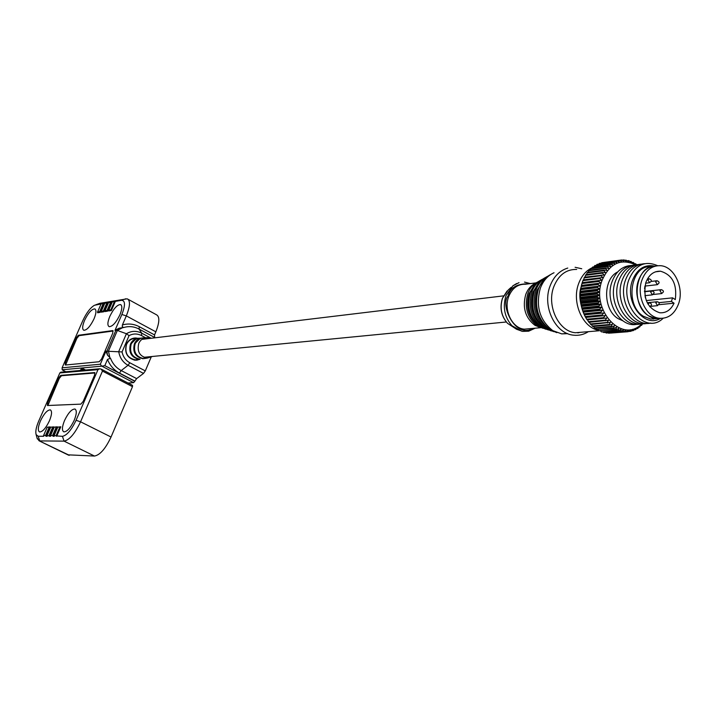 <?xml version="1.0" encoding="UTF-8"?>
<svg xmlns="http://www.w3.org/2000/svg" width="716" height="716" viewBox="0 0 716 716"><rect width="100%" height="100%" fill="white"/><g stroke="black" fill="none" stroke-linecap="round" stroke-linejoin="round"><path stroke-width="1.07" d="M140.067 359.262L135.091 360.246C127.153 358.107 124.253 352.764 126.392 344.208C128.415 340.046 131.592 337.979 135.924 338.006L137.749 338.283M119.903 314.807C122.239 308.999 122.427 305.58 120.476 304.56C117.12 304.756 113.567 308.694 109.817 316.382C107.472 322.191 107.275 325.619 109.235 326.675C112.573 326.496 116.126 322.54 119.903 314.807M94.029 318.844C96.32 313.196 96.553 309.876 94.727 308.9C91.603 309.106 88.229 312.91 84.595 320.312C82.295 325.959 82.054 329.288 83.879 330.3C86.994 330.103 90.377 326.281 94.029 318.844M128.164 299.333L156.392 314.727C159.802 316.508 159.623 322.209 155.855 331.83L154.54 334.909L154.674 337.854M151.076 357.293L145.294 370.897L143.513 373.412L136.622 378.612L134.796 381.27L104.813 365.661L101.609 366.18L100.338 364.22L62.104 367.809L62.203 369.769L81.66 367.997L81.275 368.588L84.255 370.127M102.361 366.422L133.597 382.657L134.796 381.27M133.597 382.657L128.03 383.024M95.711 304.81L99.963 303.298L127.215 298.814C130.482 300.514 130.178 306.206 126.32 315.89L155.855 331.83M65.818 371.747L62.203 369.769M85.571 370.011L81.66 367.997L101.609 366.18M154.54 334.909L139.334 326.72C133.856 323.874 128.209 323.292 122.391 324.975L126.32 315.89L121.863 314.503C125.47 305.213 125.336 300.487 121.46 300.317L105.243 303.163M62.104 367.809L82.832 320.589C86.421 312.901 90.288 307.799 94.44 305.267L105.252 303.145M81.275 368.588L81.096 368.051M145.581 337.755L141.473 335.553C137.293 333.459 133.158 333.477 129.068 335.625L122.051 351.941L105.986 351.171L100.338 364.22M105.986 351.171L107.481 355.118L110.479 358.224C112.672 363.782 116.252 367.89 121.21 370.566L136.622 378.612M129.068 335.625L126.41 333.728L118.713 351.592C119.778 357.821 122.892 362.385 128.048 365.294L121.21 370.566L119.447 373.072L134.868 381.1M122.391 324.975L122.275 326.702L123.725 327.516L119.124 328.197L115.008 330.345L121.863 314.503M115.008 330.345L117.37 330.461L126.41 333.728C131.422 330.756 136.541 330.586 141.786 333.209L151.21 338.265M101.081 304.005L97.573 311.988L97.636 312.767L100.159 312.355L99.667 311.621L103.158 303.647M112.26 302.054L108.707 310.162L108.769 310.95L111.365 310.529L110.873 309.777L114.39 301.687M108.501 302.716L104.966 310.771L105.019 311.567L107.597 311.147L107.096 310.395L110.604 302.349M103.364 311.012L101.278 311.353L104.751 303.36L101.251 311.388L101.314 312.167L103.856 311.755L103.364 311.012L106.863 302.993M78.339 335.285L76.12 337.979L65.335 362.573L65.29 365.035L99.238 361.732L101.6 358.913L112.779 333.101L112.734 330.586L78.339 335.285L79.064 335.661L76.845 338.364L65.595 365.008M97.609 311.961L99.667 311.621M108.743 310.126L110.873 309.777M104.992 310.744L107.096 310.395M104.813 365.661L107.498 359.432L110.479 358.224M113.226 331.016L79.064 335.661M651.113 266.764C630.617 264.401 624.289 305.401 643.595 316.374L650.79 319.05L656.545 318.647M660.922 318.387L655.999 318.593L648.785 315.899C629.892 305.132 635.361 264.911 655.444 266.084C647.658 266.549 642.019 271.292 638.52 280.314C632.523 296.003 642.458 317.582 655.999 318.593L660.922 318.387M654.701 266.11C644.633 264.115 637.222 268.867 632.47 280.359C624.101 301.579 643.917 328.483 660.197 318.522M657.61 265.699C645 260.248 635.468 264.822 628.997 279.419C618.812 305.141 645.886 335.446 663.114 318.289M586.717 319.229L585.581 317.313L605.226 315.586L603.606 317.653L586.717 319.229L587.147 319.9L606.792 318.029L605.306 320.15L588.409 321.69L588.883 322.316L608.51 320.285L607.168 322.451L590.253 323.954L590.763 324.518L610.363 322.343L609.164 324.527L592.239 326.004L592.785 326.514L609.719 325.037L612.35 324.187L611.294 326.371L594.352 327.821L594.924 328.259L611.876 326.809L614.435 325.789L613.523 327.955L596.562 329.387L614.131 328.34L616.619 327.158L615.85 329.288L598.871 330.702L616.476 329.593L618.875 328.259L618.239 330.345L601.879 331.973L618.875 330.577L621.184 329.1L620.674 331.123L603.66 332.51L621.327 331.275L623.529 329.673L623.144 331.615L606.112 332.985L623.806 331.696L625.882 329.969L625.623 331.812L608.573 333.191L626.276 331.821L628.245 329.986L628.093 331.723L610.963 333.047M606.112 332.985L605.638 332.555M603.66 332.51L603.042 331.875M601.243 331.741L600.509 330.917M598.871 330.702L598.066 329.691M596.562 329.387L595.721 328.197M594.352 327.821L593.483 326.451M592.239 326.004L591.38 324.464M590.253 323.954L589.429 322.263M588.409 321.69L587.63 319.855M585.196 316.597L584.202 314.557L603.83 312.973L602.075 314.977L585.196 316.597L585.581 317.313M583.862 313.796L583.003 311.657L599.865 309.974L602.612 310.225L600.724 312.149L583.862 313.796L584.202 314.557M582.717 310.869L582.01 308.65L598.862 306.922L601.592 307.352L599.578 309.178L582.717 310.869L583.003 311.657M581.786 307.835L581.231 305.553L598.075 303.781L600.769 304.389L598.63 306.099L581.786 307.835L582.01 308.65M581.061 304.712L580.667 302.385L597.502 300.577L600.142 301.355L597.896 302.94L581.061 304.712L581.231 305.553M580.551 301.534L580.318 299.181L597.153 297.328L599.731 298.268L597.386 299.718L580.551 301.534L580.667 302.385M580.264 298.33L580.202 295.968L597.028 294.07L599.543 295.162L597.099 296.46L580.264 298.33L580.318 299.181M580.211 295.108L580.309 292.763L597.135 290.821L599.561 292.065L597.037 293.202L580.211 295.108L580.202 295.968M580.372 291.922L580.64 289.604L597.466 287.617L599.793 288.995L597.198 289.971L580.372 291.922L580.309 292.763M580.765 288.772L581.186 286.516L598.021 284.485L600.241 285.979L580.765 288.772L580.64 289.604M581.374 285.702L581.956 283.518L598.791 281.451L600.903 283.053L581.374 285.702L581.186 286.516M582.197 282.739L582.931 280.636L599.775 278.533L601.762 280.225L582.197 282.739L581.956 283.518M644.525 263.703C635.817 264.374 629.498 269.744 625.587 279.831C617.631 300.147 633.66 327.355 650.755 323.059M653.243 319.157L653.932 318.772M641.097 264.15C632.407 264.822 626.106 270.192 622.186 280.242C614.247 300.505 630.241 327.633 647.309 323.355M637.696 264.598C629.015 265.278 622.723 270.63 618.812 280.654C610.882 300.863 626.849 327.91 643.89 323.65M634.304 265.045C625.641 265.726 619.358 271.06 615.456 281.057C607.535 301.212 623.466 328.179 640.489 323.945M630.939 265.493C622.285 266.173 616.011 271.498 612.117 281.469C604.206 301.561 620.11 328.456 637.106 324.232M617.711 271.919C602.684 278.954 603.006 310.055 618.221 318.692L622.848 320.804M641.751 323.909C622.115 344.235 590.306 309.751 602.174 280.117C609.799 263.273 620.924 258.163 635.54 264.804M598.791 281.451L599.032 280.663M598.021 284.485L598.2 283.67M597.466 287.617L597.591 286.785M597.135 290.821L597.198 289.971M597.028 294.07L597.037 293.202M597.153 297.328L597.099 296.46M597.502 300.577L597.386 299.718M598.075 303.781L597.896 302.94M598.862 306.922L598.63 306.099M599.865 309.974L599.578 309.178M601.064 312.91L600.724 312.149M602.46 315.711L602.075 314.977M604.035 318.334L603.606 317.653M605.79 320.786L605.306 320.15M607.687 323.023L607.168 322.451M609.719 325.037L609.164 324.527M611.876 326.809L611.294 326.371M614.131 328.34L613.523 327.955M616.476 329.593L615.85 329.288M618.875 330.577L618.239 330.345M621.327 331.275L620.674 331.123M623.806 331.696L623.144 331.615M626.276 331.821L625.623 331.812M642.592 323.838L641.599 325.359L641.294 324.482L639.594 327.069L639.334 326.04L638.045 328.179L637.464 328.537L637.267 327.346L635.835 329.458L635.235 329.754L635.11 328.402L633.544 330.47L632.917 330.685L632.872 329.199L631.172 331.204L630.528 331.347L630.581 329.727L628.093 331.723M583.728 279.831L584.113 277.897L600.966 275.75L602.827 277.531L583.227 279.893L582.931 280.636M592.069 268.178L592.633 267.05L609.54 264.777L610.703 266.692L608.036 266.03L607.517 266.522L608.833 268.446L606.121 267.963L605.629 268.509L607.087 270.424L604.349 270.111L603.901 270.72L605.494 272.608L602.738 272.483L602.344 273.145L604.071 274.98L584.462 277.19L584.113 277.897M585.017 277.119L585.482 275.32L602.344 273.145M602.738 272.483L585.885 274.667L585.482 275.32M586.511 274.586L587.039 272.93L603.901 270.72M604.349 270.111L587.478 272.331L587.039 272.93M588.194 272.232L588.758 270.746L605.629 268.509M606.121 267.963L589.241 270.2L588.758 270.746M590.047 270.093L591.148 268.294L608.036 266.03M594.235 266.495L594.763 265.573L611.679 263.282L612.708 265.18L610.095 264.347L592.633 267.05M596.535 265.072L596.992 264.365L613.925 262.047L614.811 263.909L612.261 262.924L594.763 265.573M598.952 263.9L616.252 261.098L617.004 262.906L614.534 261.77L596.992 264.365M616.252 261.098L599.31 263.425M601.476 263.005L619.295 260.302L601.682 262.754M604.098 262.387L621.739 259.989L623.913 261.501L623.555 259.953L624.209 259.971L626.267 261.582L626.026 260.141L628.621 261.94L628.487 260.624L629.131 260.794L630.948 262.566L630.912 261.385L633.23 263.461L633.284 262.423L635.45 264.607L635.584 263.73L636.605 264.669M590.628 268.777L607.517 266.522M610.095 264.347L609.54 264.777M612.261 262.924L611.679 263.282M614.534 261.77L613.925 262.047M600.966 275.75L601.306 275.042M621.085 260.042L621.569 261.698L619.295 260.302M618.651 260.427L619.259 262.163L616.879 260.892M599.775 278.533L600.071 277.781M601.762 280.225L582.654 282.587M600.903 283.053L581.795 285.371M621.989 260.168L623.555 259.953M600.241 285.979L581.141 288.253M624.665 260.329L626.026 260.141M599.793 288.995L580.694 291.224M627.305 260.785L628.487 260.624M599.561 292.065L580.452 294.249M629.883 261.528L630.912 261.385M599.543 295.162L580.434 297.301M632.389 262.539L633.284 262.423M599.731 298.268L580.622 300.353M634.806 263.828L635.584 263.73M600.142 301.355L581.034 303.387M600.769 304.389L581.643 306.385M601.592 307.352L582.466 309.303M602.612 310.225L583.477 312.122M603.83 312.973L584.686 314.834M605.226 315.586L586.064 317.403M630.528 331.347L628.908 331.481M632.917 330.685L631.512 330.801M635.235 329.754L634.009 329.852M637.464 328.537L636.399 328.626M639.594 327.069L638.663 327.149M641.599 325.359L640.793 325.422M580.139 332.34L577.785 332.877M583.209 332.09L575.378 332.743C558.57 331.499 546.335 305.526 553.844 286.606C558.632 274.935 566.249 269.207 576.693 269.431M540.133 327.409L534.843 325.243C525.258 317.725 522.232 307.468 525.75 294.455C527.79 289.112 531.003 285.398 535.389 283.303M536.132 325.154L535.541 325.664M530.037 328.662L524.354 329.172C512.155 328.367 503.285 309.947 508.736 296.487C512.217 288.145 517.766 284.064 525.374 284.234L536.06 282.865M567.69 333.665L561.702 333.871L552.77 330.631C539.667 320.312 535.514 306.188 540.32 288.271C543.211 280.69 547.785 275.517 554.032 272.751M678.526 303.933C674.642 313.984 668.305 318.763 659.499 318.28C645.939 317.269 635.987 295.636 641.992 279.902C645.823 270.174 651.972 265.43 660.42 265.69C674.266 266.307 684.46 288.047 678.526 303.933M658.98 304.685L674.069 303.19C670.82 309.992 666.041 313.187 659.758 312.776C647.389 308.507 642.753 298.402 645.868 282.453C648.902 274.729 653.78 270.988 660.483 271.203C672.324 274.729 677.255 284.198 675.286 299.619L672.601 297.847L671.384 301.418L674.069 303.19M645.429 297.945L645.071 295.645M644.624 291.502L644.498 290.884M658.935 302.671L671.384 301.418M672.601 297.847L646.279 300.577M152.481 356.461L147.219 358.107C139.656 356.398 136.846 351.484 138.788 343.349C140.748 339.339 143.809 337.451 147.979 337.684L150.485 338.355M134.85 359.817L134.232 359.969M136.165 338.525C131.789 338.283 128.576 340.252 126.526 344.441C124.486 352.934 127.43 358.072 135.36 359.844L138.367 359.405M137.544 359.522L136.121 359.835M135.798 359.844L136.693 359.647M40.427 420.981C37.921 427.157 37.653 430.817 39.613 431.963C42.62 431.838 45.896 428.114 49.44 420.811C51.928 414.627 52.196 410.984 50.236 409.874C47.229 410.017 43.953 413.723 40.427 420.981M64.538 420.516C61.988 426.888 61.764 430.674 63.867 431.873C67.089 431.766 70.526 427.917 74.196 420.328C76.737 413.946 76.952 410.179 74.849 409.015C71.618 409.14 68.181 412.971 64.538 420.516M132.496 386.667L111.043 437.02L80.55 421.805L102.46 371.094L132.496 386.667L132.532 385.36L101.914 369.51M111.043 437.02C105.538 448.69 100.016 455.036 94.476 456.047L67.886 454.83M69.362 455.313L39.094 440.814L37.062 438.04M99.103 368.821L60.797 372.186L59.84 372.955L38.745 421.017C36.158 427.112 35.29 431.641 36.131 434.621L38.181 436.259L39.774 440.904L64.073 441.137L94.476 456.047M62.435 436.33C66.883 435.373 71.43 430.021 76.066 420.292L80.55 421.805C74.956 433.565 69.461 440.009 64.073 441.137L62.435 436.33L56.412 435.91L60.806 426.781L57.799 427.085L54.148 435.516L56.412 435.91M102.46 371.094L101.189 369.134L99.739 368.767L97.994 369.644L76.066 420.292M80.076 370.494L80.586 369.868L81.543 370.36M38.181 436.259L43.649 436.277L43.569 435.516L45.556 435.498L46.039 436.286L47.131 436.286L47.077 435.498L50.648 436.295L50.594 435.507L52.59 435.507L53.082 436.304L54.192 436.304L54.148 435.516M43.569 435.516L47.211 427.201L43.604 435.498M81.382 370.378L80.613 369.984L80.541 370.449M45.556 435.498L49.189 427.184L50.138 426.897L47.211 427.201M49.055 435.507L52.698 427.148L53.655 426.861L50.702 427.166L47.077 435.498M52.59 435.507L56.251 427.112L57.208 426.817L54.228 427.13L50.594 435.507M80.863 404.137L83.226 401.354L94.566 375.166L94.709 372.562L60.762 375.363L58.542 378.039L47.605 402.965L47.417 405.516L80.863 404.137M56.161 435.516L59.831 427.076L57.808 427.094L54.121 435.534M56.251 427.112L54.246 427.13L50.568 435.534M52.698 427.148L50.72 427.175L47.05 435.525M49.189 427.184L47.22 427.21M59.831 427.076L60.314 426.933M95.013 372.964L61.487 375.739L59.276 378.415L47.874 405.507M143.513 373.412L128.048 365.294L129.82 362.77L145.294 370.897M122.051 351.941C123.116 356.854 125.712 360.461 129.82 362.77M154.244 337.227L139.02 329.038L141.786 333.209L141.473 335.553M125.774 298.769L121.46 300.317M99.963 303.298L95.756 304.801M83.951 370.154L81.177 368.722M123.018 327.454L117.37 330.461L108.456 351.073L109.879 357.875M123.725 327.516C128.97 325.959 134.071 326.469 139.02 329.038L139.334 326.72M100.159 312.355L104.088 303.351M119.124 328.197L115.929 330.219L106.899 351.073L107.481 355.118M111.365 310.529L115.348 301.391M107.597 311.147L111.553 302.045M103.856 311.755L107.803 302.698M107.498 359.432C109.978 365.563 113.96 370.109 119.447 373.072M99.918 311.988L103.623 303.495M111.123 310.153L114.864 301.534M107.346 310.771L111.078 302.197M103.614 311.379L107.337 302.85M66.06 362.94L65.335 362.573M76.12 337.979L76.845 338.364M513.927 327.481L507.537 323.346C501.29 316.114 499.625 307.71 502.543 298.142L508.324 289.899L511.126 287.385M533.017 328.393C514.849 339.16 499.965 304.354 508.065 296.075C510.087 287.716 516.836 283.643 528.318 283.858M543.113 328.313L537.376 326.004C527.298 318.092 524.103 307.28 527.808 293.578C529.992 287.859 533.447 283.921 538.172 281.755M538.629 325.646C528.587 317.931 525.383 307.28 529.026 293.685L534.261 285.416M545.887 329.244L540.49 326.944C529.795 318.539 526.412 307.066 530.341 292.504C532.516 286.767 535.935 282.695 540.589 280.296M548.447 329.995L542.307 327.489C531.254 318.799 527.755 306.931 531.818 291.877C534.19 285.657 537.931 281.352 543.041 278.963M543.551 327.114C532.543 318.62 529.043 306.913 533.044 291.985L538.754 282.927M551.266 330.926L545.449 328.429C533.778 319.255 530.082 306.708 534.369 290.794C536.74 284.556 540.437 280.117 545.485 277.495M553.835 331.687L547.293 328.984C535.255 319.515 531.442 306.573 535.863 290.159C538.423 283.438 542.451 278.766 547.955 276.143M548.528 328.599C536.553 319.327 532.74 306.546 537.098 290.266L543.301 280.412M556.797 332.654L550.47 329.942C537.805 319.971 533.805 306.35 538.441 289.067C541.036 282.22 545.109 277.378 550.649 274.559M584.865 315.479L584.417 314.682M583.782 313.465C579.521 302.268 578.698 293.283 581.32 286.498M581.625 285.505L581.84 284.852M598.576 330.327C582.394 327.472 571.457 302.018 578.662 283.554C581.544 275.857 586.091 270.567 592.32 267.677M521.767 331.222L511.949 325.708C504.512 317.081 502.525 307.057 506.006 295.627L512.88 285.809L516.692 283.5M652.419 294.867L650.638 292.003L652.061 290.92C654.791 291.94 654.764 293.265 651.99 294.903L644.919 295.663M661.745 293.578L659.973 290.723L661.378 289.649C664.108 290.777 664.09 292.101 661.316 293.614L653.296 294.473M657.574 305.669L655.811 302.805L657.243 301.722C659.91 302.519 659.884 303.844 657.145 305.696L650.629 306.341M649.815 306.681L649.734 306.708C652.142 305.159 652.052 303.835 649.475 302.734L647.962 304.103M657.422 284.664L655.641 281.809L657.037 280.735C659.776 281.853 659.758 283.178 656.993 284.708L645.018 286.078M649.645 282.739L647.837 279.866L649.251 278.793C651.999 279.947 651.981 281.272 649.206 282.775L645.617 283.196M144.9 337.907L144.489 337.934C140.264 337.692 137.15 339.608 135.163 343.671C133.194 351.914 136.049 356.89 143.719 358.618L146.628 358.188M141.983 358.403C135.172 356.103 132.746 351.243 134.706 343.814L139.808 338.722M142.556 337.934C138.841 338.194 136.13 340.127 134.42 343.734C132.442 352.004 135.297 356.998 142.994 358.725L142.842 358.743M140.658 338.203C136.371 337.97 133.221 339.912 131.207 344.02C129.211 352.379 132.102 357.436 139.889 359.181L139.405 359.155C131.905 357.141 129.157 352.102 131.18 344.038L133.686 340.503L137.347 338.471M138.009 358.931C131.18 356.541 128.764 351.619 130.76 344.172L135.807 339.062M138.716 338.203C134.948 338.471 132.191 340.431 130.455 344.092C128.45 352.469 131.35 357.535 139.164 359.289L135.36 359.844M134.152 338.077L137.517 338.319M139.835 359.28L136.595 360.246M59.84 372.955L97.994 369.644M56.662 436.312L60.806 426.781M46.039 436.286L50.138 426.897M49.547 436.295L53.655 426.861M53.082 436.304L57.208 426.817M45.797 435.892L49.664 427.04M49.297 435.901L53.181 427.005M52.841 435.901L56.734 426.969M47.605 402.965L48.339 403.332M58.542 378.039L59.276 378.415M60.762 375.363L61.487 375.739M121.031 304.864L120.476 304.56M95.228 309.169L94.727 308.9M65.765 371.747L62.569 370.109M81.006 368.812L83.665 370.181M97.573 311.988L101.063 304.005M108.707 310.162L112.242 302.054M104.966 310.771L108.474 302.716M650.79 319.05L659.499 318.28M606.389 333.021L623.412 331.651M535.12 328.205L528.659 331.195L522.51 331.374L516.549 329.253L507.537 323.346C501.209 316.105 499.517 307.746 502.453 298.25L507.098 290.982M543.068 328.295L534.843 325.243M548.402 329.969L540.49 326.944C529.688 318.53 526.26 307.092 530.207 292.611L533.644 286.203L538.539 281.495M553.781 331.66L545.449 328.429C533.671 319.246 529.938 306.734 534.243 290.902L537.985 283.903L543.328 278.766M552.77 330.631L550.47 329.942C537.698 319.971 533.653 306.376 538.316 289.175C540.455 283.438 543.739 279.052 548.161 276M588.391 331.66C583.853 334.569 578.958 335.75 573.686 335.204C555.079 333.817 542.048 306.108 550.076 285.97C553.683 276.591 559.581 270.621 567.77 268.053M506.31 321.994L143.818 357.302M512.88 285.809L519.037 282.641M540.84 327.686L524.354 329.172M567.108 333.423L561.702 333.871M581.741 268.751L575.109 267.292M599.015 330.774L575.378 332.743M503.5 295.869L141.84 339.393M530.377 283.59L524.506 282.095M655.426 271.838L660.483 271.203M651.578 290.973L644.516 291.752M660.904 289.694L644.507 291.51M656.769 301.776L647.228 302.743M648.991 302.779L647.336 302.949M656.563 280.788L651.166 281.424M648.759 278.855L647.398 279.016M644.937 285.979L644.57 288.799M147.219 358.107L143.245 358.591C135.852 356.604 133.149 351.637 135.136 343.68L137.606 340.198L141.213 338.194M68.664 455.215L39.094 440.814M36.131 434.621L37.295 438.908M132.532 385.36L101.69 369.358M50.702 410.107L50.236 409.874M75.368 409.275L74.849 409.015"/></g></svg>
